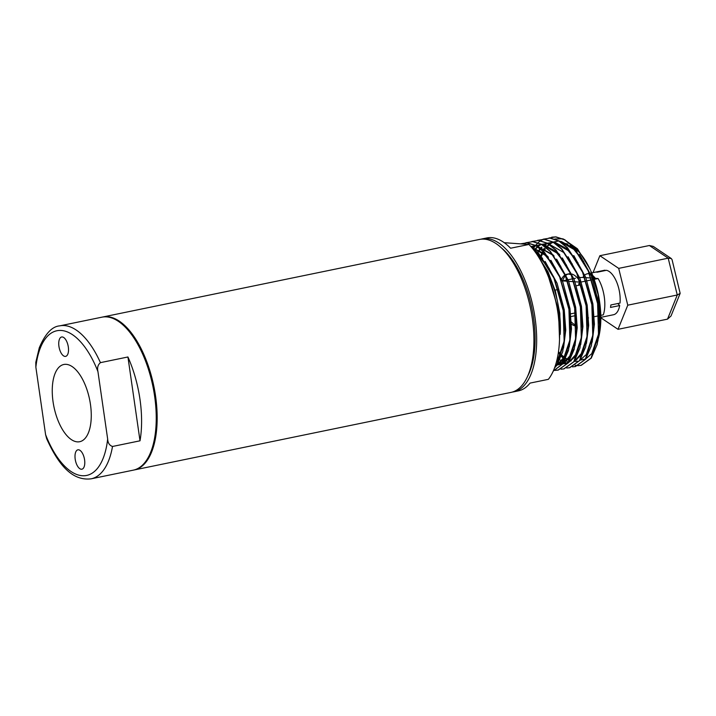 <?xml version="1.0" encoding="UTF-8"?>
<svg xmlns="http://www.w3.org/2000/svg" width="716" height="716" viewBox="0 0 716 716"><rect width="100%" height="100%" fill="white"/><g stroke="black" fill="none" stroke-linecap="round" stroke-linejoin="round"><path stroke-width="1.07" d="M605.092 270.585L595.873 272.098A22.688 10.471 78.4 0 1 596.562 272.098A22.688 10.471 78.4 0 1 597.278 272.196L606.443 270.308A22.688 10.471 78.4 0 1 620.02 303.074L610.855 304.962A22.688 10.471 78.4 0 1 610.515 307.433L619.68 305.544L617.818 303.53M584.739 277.584L582.896 277.45A22.688 10.471 78.4 0 1 584.05 275.794M584.793 275.051A22.688 10.471 78.4 0 1 587.192 273.834A22.688 10.471 78.4 0 1 588.552 273.745A22.688 10.471 78.4 0 1 589.492 273.897M591.676 272.912L604.376 270.299A22.688 10.471 78.4 0 1 605.038 270.209M593.045 272.626L599.874 255.71L618.696 268.375L627.771 305.186L618.015 329.324L600.831 317.761M619.68 305.544A22.688 10.471 78.4 0 1 613.523 314.736L600.822 317.349M599.99 315.675A22.688 10.471 78.4 0 1 599.39 316.427M590.709 274.317A22.688 10.471 78.4 0 1 592.615 275.499M592.767 275.615A22.688 10.471 78.4 0 1 595.408 278.345L593.743 278.229M593.6 278.211L592.195 278.112M591.067 278.032L585.84 277.665M582.896 277.45L578.904 277.531M578.779 285.263A26.376 12.181 78.4 0 1 578.958 283.151M618.015 329.324L667.518 319.139L671.017 315.989L680.155 293.363L677.264 294.992L668.198 258.181L649.376 245.516L599.874 255.71M627.771 305.186L677.264 294.992L667.518 319.139M618.696 268.375L668.198 258.181L671.259 258.521L653.26 246.402L649.376 245.516M594.146 279.347L598.093 278.533L595.408 278.345M598.093 278.533A26.376 12.181 78.4 0 1 603.32 314.843L600.787 315.371M580.658 282.122L585.983 281.03M587.022 280.815L591.711 279.849M591.971 279.795L593.994 279.374M567.6 281.254L562.561 280.896L567.108 279.956M568.083 279.759L572.836 278.784M573.811 278.578L575.476 278.238M577.302 277.862L578.564 277.602M578.277 282.014L575.055 281.782M573.928 281.701L568.71 281.334M570.974 316.553L575.628 315.595M587.89 318.02L588.525 317.895M594.253 316.714L598.961 315.747M599.211 315.693L600.715 315.389M562.561 280.896A26.376 12.181 78.4 0 1 565.416 275.83M565.604 275.633A26.376 12.181 78.4 0 1 567.895 274.121M571.243 274.89A26.376 12.181 -101.6 0 0 568.54 274.13A26.376 12.181 -101.6 0 0 566.965 274.228L568.79 273.852A26.376 12.181 78.4 0 1 570.375 273.754A26.376 12.181 78.4 0 1 570.768 273.789M576.264 325.315A26.376 12.181 78.4 0 1 570.688 321.251M566.965 274.228A26.376 12.181 -101.6 0 0 565.273 274.863M565.049 274.998A26.376 12.181 -101.6 0 0 561.604 279.133M571.449 324.088A26.376 12.181 -101.6 0 0 576.013 326.004A26.376 12.181 -101.6 0 0 576.282 326.013M680.155 293.363L672.064 259.675L671.259 258.521M571.851 274.031A26.376 12.181 78.4 0 1 579.978 281.433M598.388 338.364A57.656 26.617 -101.6 0 0 600.805 320.5M600.787 321.377L600.813 319.649A57.656 26.617 -101.6 0 0 590.763 270.809L598.12 294.634L600.787 321.377L597.162 344.423M590.342 269.887A57.656 26.617 -101.6 0 0 574.322 247.736M573.382 247.047A57.656 26.617 -101.6 0 0 570.267 245.158M567.806 244.129A57.656 26.617 -101.6 0 0 564.11 243.377M576.845 359.736L575.512 359.441M575.038 359.387L574.518 360.685M563.689 358.725L561.335 356.335M561.165 356.147L558.346 352.791M540.848 256.194L540.464 256.892M540.831 255.818L542.272 252.157M542.916 250.788L544.196 248.407M545.27 246.725L546.129 245.525M554.828 239.001L562.516 238.759M563.295 238.956L577.427 248.774L589.912 268.894M585.536 358.993L580.273 360.103M548.796 277.772L558.784 310.887L560.216 334.381L559.805 313.402L555.518 291.591L547.973 271.704L538.101 256.256M554.632 367.702L556.636 365.25L564.172 342.499L563.215 310.574L553.898 278.059L538.593 253.688L532.292 248.228M553.271 371.058L562.364 364.068L569.9 341.317L568.943 309.393L559.626 276.877L544.321 252.506L535.792 245.642L527.003 242.831L520.451 243.852M555.249 370.378L558.041 370.109L568.101 362.887L575.628 340.136L574.671 308.22L565.354 275.696L550.058 251.325L541.52 244.46L532.731 241.65L525.992 242.751M525.866 242.796L523.45 244.066M553.611 370.27L555.115 370.378M560.977 369.205L563.769 368.928L573.829 361.705L581.356 338.963L580.399 307.039L571.091 274.523L555.786 250.144L547.257 243.288L538.468 240.469L531.72 241.569M566.705 368.024L569.506 367.747L579.557 360.524L587.084 337.782L586.127 305.857L576.819 273.342L561.514 248.962L552.985 242.106L544.196 239.296L537.447 240.388M572.433 366.843L575.234 366.574L585.285 359.351L592.812 336.601L591.855 304.676L582.547 272.161L567.242 247.79L558.713 240.925L549.924 238.115L543.175 239.207M578.17 365.661L580.962 365.393L591.013 358.17L598.54 335.419L597.591 303.503L588.275 270.979L572.97 246.608L564.441 239.744L555.652 236.933L548.904 238.034M575.109 365.312L578.036 365.661M563.823 358.841L564.888 359.79M565.058 359.933L568.414 362.43M578.152 365.608L575.225 365.232M551.723 237.184L555.911 236.88L564.7 239.69L573.23 246.555L587.917 269.529L597.842 303.45L599.462 325.261L597.126 344.566L591.273 358.116L581.222 365.339L578.286 365.608M543.31 239.207L550.183 238.061L558.972 240.871L567.502 247.736L582.189 270.711L592.114 304.622L593.734 326.433L591.398 345.739L585.545 359.298L575.494 366.52L572.558 366.789M533.339 248.729L533.948 247.745M534.154 247.414L535.523 245.49M535.631 245.355L537.949 242.787M538.056 242.688L540.508 240.728M540.625 240.648L543.184 239.26M537.582 240.388L544.446 239.242L553.244 242.053L561.774 248.917L576.461 271.892L586.386 305.804L588.006 327.615L585.661 346.92L579.817 360.47L569.757 367.702L566.83 367.97M531.854 241.569L538.718 240.415L547.507 243.234L556.046 250.09L570.733 273.073L580.658 306.985L582.278 328.796L579.933 348.101L574.08 361.652L564.029 368.874L561.102 369.143M555.24 370.324L553.647 370.19M526.126 242.751L532.99 241.596L541.779 244.416L550.309 251.271L564.996 274.246L574.93 308.166L576.55 329.978L574.205 349.283L568.352 362.833L558.301 370.056L555.374 370.324M520.559 243.861L527.262 242.778L536.051 245.588L544.581 252.453L559.268 275.427L569.202 309.348L570.813 331.159L568.477 350.464L562.624 364.014L553.262 371.076M531.872 247.709L538.853 253.634L553.54 276.609L563.465 310.52L565.085 332.331L562.749 351.637L556.896 365.196L554.506 368.051M559.348 326.55L557.862 311.084L554.766 296.782M544.071 266.943A61.2 28.255 78.4 0 1 560.216 334.381M512.388 392.055A78.08 36.051 -101.6 0 0 513.766 391.831L518.357 390.882A78.08 36.051 78.4 0 0 530.037 383.105L548.367 379.337A78.08 36.051 -101.6 0 0 557.988 313.277A78.08 36.051 -101.6 0 0 528.936 244.46L504.243 242.697M513.766 391.831A78.08 36.051 -101.6 0 0 534.279 313.035A78.08 36.051 -101.6 0 0 486.961 238.571A78.08 36.051 -101.6 0 0 482.289 238.875L486.871 237.927A78.08 36.051 78.4 0 1 491.543 237.631A78.08 36.051 78.4 0 1 510.598 248.228L528.936 244.46M482.289 238.875A78.08 36.051 -101.6 0 0 480.919 239.216M527.817 375.846A74.912 34.592 -101.6 0 0 531.907 308.372A74.912 34.592 -101.6 0 0 501.504 248.005M133.794 470.036A78.08 36.051 -101.6 0 0 134.259 469.947L511.018 392.395A78.08 36.051 -101.6 0 0 531.532 313.599A78.08 36.051 -101.6 0 0 484.213 239.144A78.08 36.051 -101.6 0 0 479.532 239.439L102.773 317A78.08 36.051 -101.6 0 0 102.316 317.099M134.259 469.947A78.08 36.051 -101.6 0 0 154.772 391.151A78.08 36.051 -101.6 0 0 107.454 316.696A78.08 36.051 -101.6 0 0 102.773 317M149.662 454.66A77.024 35.567 -101.6 0 0 122.964 324.957M133.337 470.143A78.08 36.051 -101.6 0 0 153.851 391.348A78.08 36.051 -101.6 0 0 106.532 316.884A78.08 36.051 -101.6 0 0 101.851 317.188L59.688 325.87A78.08 36.051 78.4 0 1 64.368 325.565A78.08 36.051 78.4 0 1 100.428 362.645C97.877 364.793 97.054 367.782 97.94 371.595A73.855 34.108 -101.6 0 0 61.299 330.47A73.855 34.108 -101.6 0 0 35.863 367.174L45.582 434.603A73.855 34.108 -101.6 0 0 82.233 475.719A73.855 34.108 -101.6 0 0 107.66 439.024C107.874 442.962 109.494 445.442 112.51 446.471A78.08 36.051 78.4 0 1 91.174 478.816L133.337 470.143M127.931 356.98L140.014 440.805A78.08 36.051 -101.6 0 0 127.931 356.98L100.428 362.645M140.014 440.805L112.51 446.471M35.863 367.174L35.8 362.35L39.282 347.788C45.215 333.79 52.017 326.487 59.688 325.87M91.174 478.816C71.618 481.25 57.915 463.655 46.665 438.711L45.582 434.603M107.66 439.024L97.94 371.595M81.293 469.248A9.899 4.573 -101.6 0 0 81.892 469.204A9.899 4.573 -101.6 0 0 84.488 459.216A9.899 4.573 -101.6 0 0 78.492 449.782A9.899 4.573 -101.6 0 0 77.901 449.818A9.899 4.573 -101.6 0 0 75.296 459.806A9.899 4.573 -101.6 0 0 81.293 469.248M65.04 356.416A9.899 4.573 -101.6 0 0 65.63 356.38A9.899 4.573 -101.6 0 0 68.226 346.392A9.899 4.573 -101.6 0 0 62.229 336.95A9.899 4.573 -101.6 0 0 61.639 336.985A9.899 4.573 -101.6 0 0 59.034 346.974A9.899 4.573 -101.6 0 0 65.04 356.416M77.346 441.861A39.416 18.204 -101.6 0 0 79.986 441.647A39.416 18.204 -101.6 0 0 90.01 401.622A39.416 18.204 -101.6 0 0 66.176 364.337A39.416 18.204 -101.6 0 0 64.091 364.435A39.416 18.204 -101.6 0 0 53.405 403.967A39.416 18.204 -101.6 0 0 77.346 441.861M597.905 341.067L600.133 322.979L598.612 302.653L591.443 276.152L579.539 254.404M577.024 251.361L575.727 249.947L559.142 240.97M558.775 240.961L553.262 242.062M553.056 242.151L549.396 244.398M549.244 244.523L546.299 247.539M545.207 249.007L543.65 251.495L545.234 249.025M542.988 252.73L541.341 256.418L543.005 252.748M541.242 256.668L540.374 259.111L541.251 256.677M558.498 351.753L560.914 354.322M561.747 355.109L565.631 358.188M565.819 358.313L569.712 360.345M569.9 360.416L571.207 360.846M574.268 361.392L577.257 361.231M592.177 342.248L594.405 324.16L592.884 303.835L585.715 277.334L573.802 255.585M544.375 245.033L543.668 245.579M541.851 247.262L540.571 248.72M539.479 250.188L537.922 252.676M536.973 254.529L537.823 252.891L536.964 254.511M558.82 358.582L557.487 357.553L558.811 358.6M562.212 360.676L563.984 361.517M564.163 361.589L565.479 362.028M586.449 343.429L588.677 325.341L587.156 305.016L579.987 278.515L568.074 256.758M538.647 246.215L537.94 246.76M537.788 246.886L534.843 249.893M534.718 250.054L534.234 250.681M558.435 362.77L559.751 363.209M562.812 363.755L565.792 363.585M580.721 344.602L582.94 326.523L581.419 306.197L574.259 279.696L562.346 257.939M559.84 254.896L558.543 253.491L541.949 244.505M541.591 244.505L536.069 245.606M530.878 246.564L535.863 245.678L532.212 247.942M557.084 364.927L569.676 358.018L573.981 349.193M574.993 345.783L577.212 327.695L575.691 307.37L568.531 280.869L556.618 259.12M554.112 256.077L552.815 254.663L536.221 245.686M555.33 365.724L563.94 359.199L568.253 350.366M569.265 346.965L571.484 328.877L569.963 308.551L562.794 282.05L550.89 260.302M548.384 257.259L547.087 255.845L531.174 246.904M563.528 348.146L565.756 330.058L564.235 309.733L557.066 283.232L545.162 261.474M542.656 258.44L534.888 251.558M559.536 339.509L558.507 310.914L550.318 281.898M599.462 325.261L597.976 302.787L587.917 269.529M583.719 261.662L575.1 250.081L559.465 241.158M549.763 243.78L549.145 244.228M548.993 244.353L545.986 247.28M544.822 248.774L543.292 251.146M542.594 252.408L540.938 255.952M558.39 352.478L560.691 354.85M561.568 355.655L565.452 358.609M565.631 358.725L569.533 360.649M569.721 360.712L570.813 361.052M579.978 360.238L586.225 354.608L593.027 334.667M593.743 325.35L592.248 303.969L582.189 270.711M553.978 242.482L555.67 242.733L566.49 248.533L578 262.861L569.363 251.262L553.737 242.339M553.334 242.303L547.4 243.171M547.194 243.252L543.417 245.409M541.493 247.11L540.258 248.461M540.124 248.613L539.354 249.607M539.076 249.982L537.564 252.327M537.447 252.524L536.633 254.028M557.37 358.125L558.561 359.011M559.903 359.906L563.805 361.822M563.993 361.893L565.192 362.26M574.25 361.419L580.497 355.789L587.299 335.849L582.708 352.03L574.402 361.195M588.006 327.615L586.52 305.141L576.899 272.885M572.254 264.025L563.635 252.444L548 243.521M547.606 243.485L541.672 244.353M541.466 244.433L540.974 244.63M540.625 244.791L537.689 246.59M537.528 246.707L536.033 248.013M535.72 248.336L534.53 249.642M534.396 249.795L533.966 250.332M558.265 363.075L562.49 363.898M562.704 363.907L568.191 362.761M568.522 362.6L574.769 356.971L581.562 337.03L577.024 353.131L568.674 362.377M582.278 328.796L580.792 306.323L570.733 273.073M566.526 265.206L557.907 253.616L542.272 244.693M532.57 247.315L531.952 247.772M555.571 364.972L556.762 365.079M556.976 365.079L562.454 363.943M562.794 363.782L569.041 358.152L575.834 338.212M576.55 329.978L575.055 307.504L565.443 275.248M560.798 266.379L552.179 254.798L536.544 245.874M557.057 364.963L563.304 359.325L570.106 339.393L565.533 355.557L557.218 364.73M570.813 331.159L569.327 308.685L559.268 275.427M531.469 247.244L543.704 253.366L555.079 267.578L546.451 255.979L531.362 247.118M556.439 361.974L557.576 360.506L564.378 340.565M565.085 332.331L563.599 309.858L553.978 277.602M549.342 268.742L540.723 257.16L535.711 252.703M559.357 326.729L557.871 311.039L554.649 296.317M555.097 290.141L558.194 289.497M576.452 285.738L579.951 285.022M587.192 273.834L589.295 273.405M590.235 273.208L591.613 272.921M558.596 316.347L559.509 316.159M570.697 313.859L575.324 312.901M599.435 317.635L600.778 317.358M593.734 326.433L593.77 324.303M576.461 271.892L577.329 273.834M564.996 274.246L565.873 276.197M553.54 276.609L553.987 277.611M585.867 358.832L591.783 353.615L598.755 333.477M546.335 247.566L549.315 244.568M549.467 244.451L550.228 243.888M559.706 241.31L561.398 241.56L572.218 247.351L583.728 261.68M537.94 252.694L540.482 248.9M540.607 248.747L541.914 247.28M543.739 245.624L547.498 243.422M547.704 243.342L553.584 242.455M565.461 361.938L564.199 361.535M564.011 361.464L562.257 360.694M568.343 362.529L562.901 363.621M562.687 363.612L559.822 363.146M559.733 363.119L558.471 362.717M532.283 247.987L533.044 247.423M542.522 244.845L544.312 245.114L555.204 251.039L566.535 265.215M575.834 338.194L571.234 354.429L562.946 363.549M535.756 252.757L549.351 268.76"/></g></svg>

